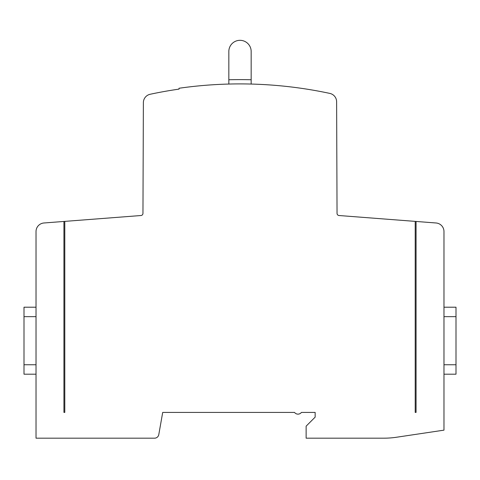 <?xml version="1.0" encoding="UTF-8"?>
<svg xmlns="http://www.w3.org/2000/svg" width="480" height="480" viewBox="0 0 480 480"><rect width="100%" height="100%" fill="white"/><g stroke="black" fill="none" stroke-linecap="round" stroke-linejoin="round"><path stroke-width="0.72" d="M228.834 79.758A433.716 433.716 0 0 1 251.166 79.758L251.166 51.486A11.166 11.166 0 0 0 240 40.32A11.166 11.166 0 0 0 228.834 51.486L228.834 84.054M421.644 221.88L436.044 222.984L415.206 221.382L415.206 412.416L416.064 412.416L415.206 412.416M162.702 412.416L158.784 434.634L162.702 412.416L294.534 412.416L162.702 412.416M315.15 412.416L301.41 412.416L315.15 412.416L315.15 417.138L315.15 412.416M443.976 430.152L396.552 437.238L443.976 430.152L443.976 231.546A8.586 8.586 0 0 0 436.044 222.984M337.044 213.39A2.148 2.148 0 0 0 339.024 215.52A2.148 2.148 0 0 1 337.044 213.39L336.618 101.772A8.586 8.586 0 0 0 329.826 93.408A429.426 429.426 0 0 0 179.022 88.26L179.022 89.118A429.426 429.426 0 0 0 150.168 94.266A429.426 429.426 0 0 1 179.022 89.118M142.956 213.39L143.376 102.636L142.956 213.39A2.148 2.148 0 0 1 140.976 215.52L64.794 221.382L64.794 412.416L63.936 412.416L63.936 221.448L43.956 222.984A8.586 8.586 0 0 0 36.024 231.546L36.024 438.18L154.56 438.18A4.296 4.296 0 0 0 158.784 434.634M251.166 79.758L251.166 84.054M443.976 374.196L456 374.196L456 307.206L443.976 307.206M36.024 374.196L24 374.196L24 307.206L36.024 307.206M64.794 221.382L63.936 221.448M416.064 221.448L416.064 412.416M415.206 221.382L339.024 215.52M150.168 94.266A8.586 8.586 0 0 0 143.376 102.636M63.936 412.416L64.794 412.416M294.534 412.416A4.296 4.296 0 0 0 301.41 412.416M315.15 417.138L306.132 426.156L306.132 438.18L383.856 438.18A85.884 85.884 0 0 0 396.552 437.238M456 364.752L443.976 364.752M456 316.656L443.976 316.656M36.024 364.752L24 364.752M36.024 316.656L24 316.656"/></g></svg>
